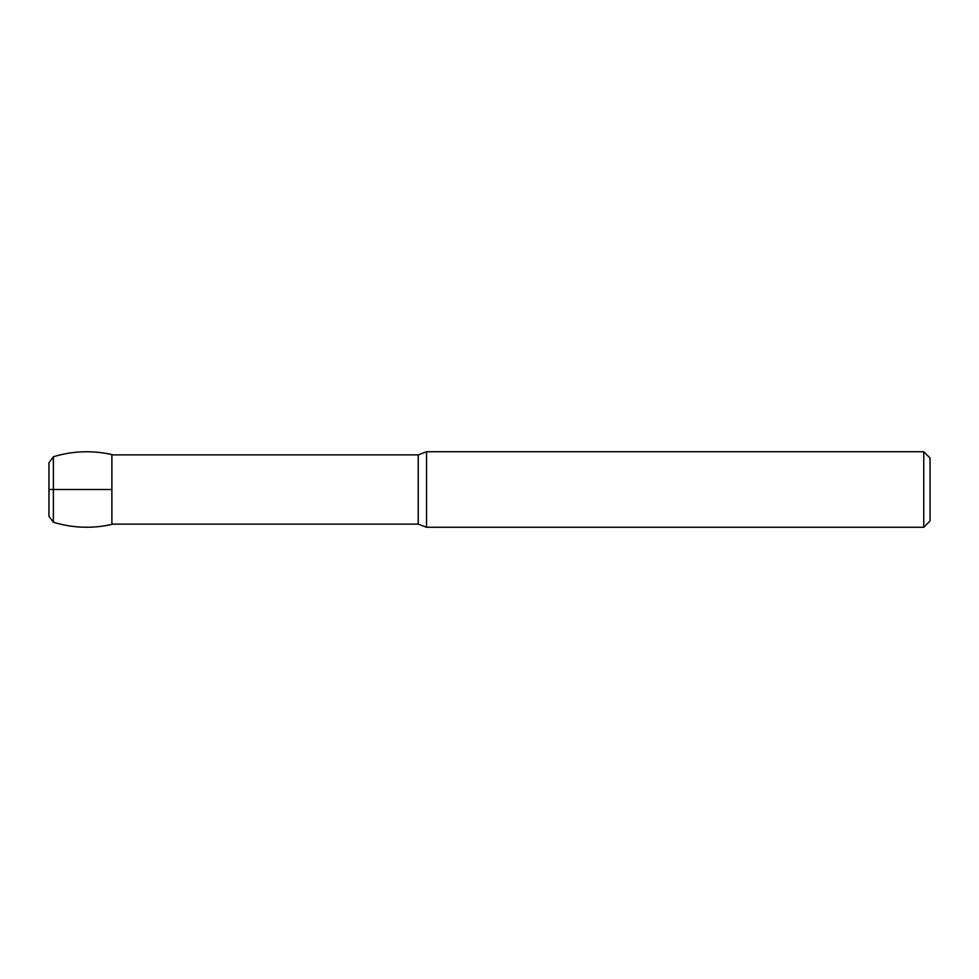<?xml version="1.0" encoding="UTF-8"?>
<svg xmlns="http://www.w3.org/2000/svg" width="979" height="979" viewBox="0 0 979 979"><rect width="100%" height="100%" fill="white"/><g stroke="black" fill="none" stroke-linecap="round" stroke-linejoin="round"><path stroke-width="1.47" d="M48.95 516.239L53.392 522.248C72.703 528.085 92.197 528.819 111.887 524.426L111.887 454.574C92.197 450.181 72.703 450.903 53.392 456.752L48.95 462.761L48.95 516.239L48.95 462.761M923.76 527.265L923.76 451.735L930.05 458.037L930.05 520.963L923.76 527.265L426.55 527.265L418.229 524.12L111.887 524.12M426.55 527.265L426.55 451.735L418.229 454.88L111.887 454.88M48.95 489.5L111.887 489.5M930.05 489.5L930.05 500.514L930.05 489.5M53.392 522.248L53.392 456.752M418.229 524.12L418.229 454.88M923.76 451.735L426.55 451.735"/></g></svg>
